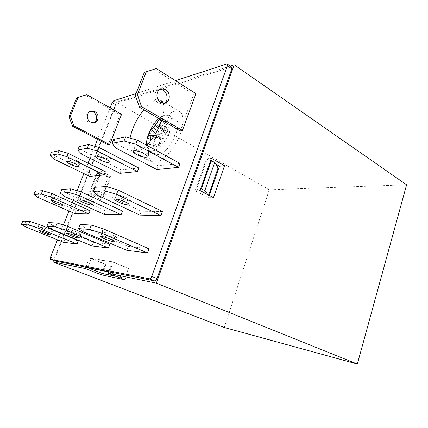 <?xml version="1.0" encoding="UTF-8"?>
<svg xmlns="http://www.w3.org/2000/svg" width="428" height="428" viewBox="0 0 428 428"><rect width="100%" height="100%" fill="white"/><g stroke="black" fill="none" stroke-linecap="round" stroke-linejoin="round"><path stroke-width="0.32" stroke-dasharray="2.14 1.6" d="M116.1 276.381L124.842 278.216L128.437 268.458L129.17 268.586L125.013 279.88M102.458 273.513L105.893 264.413L105.256 264.301L101.864 273.283M128.437 268.458L113.099 262.225L91.244 258.544L105.893 264.413M129.17 268.586L112.452 261.797L89.334 257.924L105.256 264.301M209.281 195.398L208.473 197.72L195.114 190.722L206.419 158.82L215.723 164.101M210.539 160.709L206.382 161.169L218.13 167.797M208.629 195.056L208.511 195.382L207.997 194.724M206.382 161.169L196.506 189.058L208.511 195.382M100.334 171.056L111.291 176.464L102.11 200.117L90.95 194.933L100.334 171.056L97.605 171.371L108.498 176.732L99.371 200.181L88.28 195.04L97.605 171.371M110.178 177.663L100.323 174.453L97.579 173.11L100.307 172.81L110.178 177.663L102.137 198.373L92.218 195.104L89.425 193.809L92.106 193.686L102.137 198.373M100.307 172.81L92.106 193.686M171.949 118.567C161.051 120.359 147.323 150.485 155.813 154.166L158.51 154.572C169.071 154.107 183.917 122.552 175.325 118.936L171.949 118.567M155.653 162.228C162.266 161.522 172.313 151.282 178.192 138.833C184.12 126.394 184.607 114.49 179.707 111.671C173.939 108.182 162.399 117.475 155.155 130.717C147.821 143.904 146.109 158.526 152.02 161.65L155.653 162.228M130.048 138.132C128.844 145.113 129.77 149.554 132.819 151.459L136.307 151.924C139.362 151.405 142.845 149.19 146.751 145.285M161.773 120.188C164.143 112.821 164.636 107.198 163.245 103.325M158.012 99.697C153.791 100.136 149.056 103.485 143.819 109.745M195.949 93.652L193.691 94.278L180.199 130.904M105.368 171.73L90.934 173.335L89.719 176.395M78.415 240.643L64.869 239.091L63.595 242.307M162.501 211.496L141.358 211.255L139.924 215.107M138.768 168.006L121.236 169.959L119.942 173.319M109.878 244.249L93.341 242.355L91.972 245.902M122.462 211.041L105.481 210.844L104.148 214.31M148.955 248.727L128.304 246.362L126.832 250.321M179.99 163.416L158.237 165.839L156.857 169.563M90.137 210.672L76.2 210.512L74.954 213.658M121.6 114.287L120.086 114.709L108.204 144.873M110.135 107.824L97.573 139.298M94.797 146.269L89.992 158.312M88.056 163.154L83.899 173.581M77.067 190.695L73.215 200.352M72.289 202.669L68.956 211.025M63.371 225.026L60.273 232.784M60.15 233.094L57.47 239.819M175.48 80.678L136.061 93.507M71.893 231.751C77.431 233.923 80.453 234.753 80.962 234.234C80.373 232.982 66.752 228.199 68.036 229.692L71.893 231.751M51.21 229.034L52.692 225.363L93.341 242.355M52.692 225.363L48.396 222.56M84.835 198.977C90.26 201.235 93.283 201.957 93.903 201.144C93.502 199.453 80.057 194.697 81.149 196.629C81.459 197.196 82.69 197.977 84.835 198.977M64.377 196.366L65.821 192.782L105.481 210.844M65.821 192.782L61.809 189.438M101.602 156.504C99.531 155.423 98.376 154.519 98.135 153.791C97.295 151.309 110.499 156.022 110.67 158.269C109.91 159.457 106.888 158.868 101.602 156.504M81.438 154.021L82.834 150.554L121.236 169.959M82.834 150.554L79.185 146.536M106.042 234.688C110.868 236.807 117.384 238.514 116.502 237.417C115.758 235.839 100.601 230.649 102.132 232.495L106.042 234.688M82.807 231.639L84.412 227.53L128.304 246.362M84.412 227.53L80.229 224.427M120.043 198.004C124.735 200.288 131.246 201.732 130.508 200.304C129.994 198.175 115.041 193.087 116.33 195.478C116.651 196.12 117.893 196.96 120.043 198.004M97.092 195.082L98.654 191.086L141.358 211.255M98.654 191.086L94.807 187.309M138.126 150.619C136.056 149.49 134.9 148.505 134.66 147.676C133.67 144.605 148.361 149.565 148.591 152.384C149.153 154.224 142.642 153.106 138.126 150.619M115.544 147.863L117.047 144.006L158.237 165.839M117.047 144.006L113.629 139.389M44.346 229.381C49.252 231.291 51.922 232.046 52.355 231.655C51.884 230.644 39.483 226.219 40.58 227.455L44.346 229.381M25.712 226.931L27.082 223.619L64.869 239.091M27.082 223.619L22.796 221.062M56.352 199.764C61.172 201.743 63.842 202.417 64.361 201.797C64.045 200.427 51.804 195.992 52.74 197.586C53.035 198.084 54.238 198.811 56.352 199.764M37.905 197.399L39.242 194.157L76.2 210.512M39.242 194.157L35.198 191.161M71.958 161.276C69.908 160.254 68.769 159.419 68.539 158.783C67.811 156.734 79.838 161.179 79.961 162.998C79.324 163.919 76.66 163.346 71.958 161.276M53.746 159.023L55.041 155.872L90.934 173.335M55.041 155.872L51.307 152.32M76.719 97.937L85.311 95.16L120.086 114.709M85.311 95.16L86.718 94.631M90.046 111.424C85.001 111.911 84.343 120.204 89.174 122.499L92.047 123.152L93.727 122.734M144.284 72.471L154.166 69.315L193.691 94.278M154.166 69.315L156.295 68.517M159.842 89.431C153.887 89.586 152.887 100.056 158.547 103.068L161.832 103.934L164.004 103.341M54.634 260.871L54.741 258.86L50.52 257.228M112.152 102.763L115.892 104.897L54.741 258.86M115.892 104.897L117.411 102.939L113.671 100.799M226.658 64.018L231.099 67.089L117.411 102.939M231.099 67.089L231.746 67.132M230.189 66.056L116.448 102.265L53.575 260.47M224.299 327.474L269.233 189.791L406.6 184.826M269.233 189.791L116.448 102.265M146.734 145.274C147.804 152.908 157.493 148.714 164.218 137.083C171.066 125.527 170.777 113.516 164.117 115.405L158.863 118.497M158.531 128.09L163.378 131.926L161.602 134.023L157.558 134.815L156.466 137.72L160.65 136.949L160.853 138.661L158.119 145.964L159.778 145.691L162.522 138.356L164.315 136.243L168.525 135.451L169.638 132.455L165.015 126.544L159.393 126.067M165.015 126.544L162.405 133.504L156.958 133.927L155.155 136.072L153.625 143.872L149.848 144.525L150.126 141.475M159.858 126.233L165.422 133.279L164.935 133.081L165.053 131.589L167.765 124.329L163.202 118.449L159.965 119.139M163.202 118.449L161.479 121.033L166.085 124.698L167.765 124.329M165.422 133.279L169.638 132.455M163.378 131.926L166.085 124.698M168.525 135.451L162.405 133.504M157.558 134.815L155.712 133.359M156.466 137.72L148.334 136.264M158.119 145.964L149.848 144.525M159.778 145.691L153.625 143.872M111.291 176.464L108.498 176.732M90.95 194.933L88.28 195.04M102.11 200.117L99.371 200.181M100.323 174.453L92.218 195.104M97.579 173.11L89.425 193.809M206.419 158.82L211.405 158.248M208.473 197.72L213.47 197.608M195.114 190.722L200.031 190.524M200.609 188.876L196.506 189.058M89.334 257.924L85.793 267.131M112.452 261.797L108.723 271.721M124.842 278.216L109.386 272.122L113.099 262.225M109.386 272.122L108.632 271.967M87.799 267.532L91.244 258.544M166.166 115.159L169.504 115.496C173.351 117.625 172.254 127.828 166.925 137.377C161.65 146.954 153.679 153.154 149.896 150.966C141.534 147.355 155.369 117.058 166.166 115.159M161.602 134.023L157.258 130.599M165.053 131.589L159.5 124.553M155.155 136.072L162.522 138.356M164.315 136.243L156.958 133.927M150.613 135.184L160.5 136.96M160.853 138.661L153.219 137.297M146.633 145.215C146.954 147.997 148.04 149.912 149.896 150.966L155.813 154.166M146.676 141.566C147.714 131.134 157.627 116.245 165.192 114.907L169.504 115.496L175.325 118.936M98.135 153.791L96.921 156.862M110.67 158.269L109.295 161.789M81.149 196.629L79.833 199.951M93.903 201.144L92.48 204.777M68.036 229.692L66.645 233.212M80.962 234.234L79.506 237.963M68.539 158.783L67.378 161.64M79.961 162.998L78.677 166.192M52.74 197.586L51.499 200.636M64.361 201.797L63.039 205.082M40.58 227.455L39.274 230.66M52.355 231.655L51.002 235.015M134.66 147.676L133.392 150.977M148.591 152.384L147.109 156.311M116.33 195.478L114.939 199.106M130.508 200.304L128.972 204.375M102.132 232.495L100.644 236.384M116.502 237.417L114.918 241.601M161.832 103.934L163.988 103.341M92.047 123.152L93.47 122.761M179.707 111.671L160.944 100.366M152.02 161.65L132.819 151.459M164.935 133.081L159.441 126.137M160.65 136.949L154.214 135.794"/><path stroke-width="0.64" d="M108.632 271.967L87.708 267.762L102.458 273.513L116.1 276.381M101.864 273.283L101.297 274.787L125.013 279.88L108.15 273.257L156.354 283.159L234.212 64.772L230.189 66.056M215.723 164.101L219.452 166.214L209.281 195.398M207.997 194.724L204.819 190.637L214.685 162.501L218.13 167.797L208.629 195.056M234.212 64.772L406.6 184.826L357.337 364.041L156.354 283.159M211.405 158.248L224.518 165.732L213.47 197.608L200.031 190.524L211.405 158.248M146.751 145.285C153.299 138.383 158.301 130.016 161.773 120.188M163.245 103.325L160.944 100.366L158.012 99.697M143.819 109.745C136.73 118.711 132.14 128.17 130.048 138.132M137.404 94.684L141.55 106.631L139.475 107.219L180.199 130.904L182.414 130.476L195.949 93.652L156.295 68.517L144.284 72.471L135.344 95.348L137.404 94.684L146.381 71.685M104.111 174.929L105.368 171.73L68.255 153.347L66.907 156.648L104.111 174.929L89.719 176.395L53.746 159.023L49.98 155.514L57.743 153.989L59.096 150.704L51.307 152.32L49.98 155.514M77.094 244.019L78.415 240.643L39.237 224.449L37.819 227.931L77.094 244.019L63.595 242.307L25.712 226.931L21.4 224.422L28.505 224.946L29.933 221.479L22.796 221.062L21.4 224.422M161.014 215.578L162.501 211.496L118.149 190.075L116.518 194.323L161.014 215.578L139.924 215.107L97.092 195.082L93.208 191.38L104.667 190.786L106.31 186.565L94.807 187.309L93.208 191.38M137.431 171.542L138.768 168.006L99.007 147.462L97.557 151.111L137.431 171.542L119.942 173.319L81.438 154.021L77.757 150.057L87.269 148.19L88.73 144.557L79.185 146.536L77.757 150.057M108.461 247.994L109.878 244.249L67.661 226.385L66.121 230.264L108.461 247.994L91.972 245.902L51.21 229.034L46.887 226.294L55.651 226.936L57.197 223.074L48.396 222.56L46.887 226.294M121.081 214.69L122.462 211.041L81.325 191.979L79.822 195.762L121.081 214.69L104.148 214.31L64.377 196.366L60.337 193.082L69.432 192.611L70.941 188.85L61.809 189.438L60.337 193.082M147.425 252.932L148.955 248.727L103.287 228.814L101.613 233.19L147.425 252.932L126.832 250.321L82.807 231.639L78.586 228.616L89.655 229.424L91.346 225.08L80.229 224.427L78.586 228.616M178.562 167.353L179.99 163.416L137.302 140.133L135.735 144.22L178.562 167.353L156.857 169.563L115.544 147.863L112.088 143.316L124.024 140.972L125.607 136.901L113.629 139.389L112.088 143.316M88.847 213.968L90.137 210.672L51.863 193.504L50.477 196.907L88.847 213.968L74.954 213.658L37.905 197.399L33.833 194.451L41.227 194.066L42.623 190.679L35.198 191.161L33.833 194.451M70.331 116.213L73.932 125.8L72.567 126.19L108.204 144.873L109.68 144.584L121.6 114.287L86.718 94.631L76.719 97.937L68.983 116.646L70.331 116.213L78.094 97.418M136.061 93.507L113.671 100.799L112.152 102.763L110.135 107.824M97.573 139.298L94.797 146.269M89.992 158.312L88.056 163.154M83.899 173.581L77.067 190.695M73.215 200.352L72.289 202.669M68.956 211.025L63.371 225.026M60.273 232.784L60.15 233.094M57.47 239.819L50.52 257.228L50.44 259.266L149.415 278.805C150.303 278.805 151.079 278.013 151.742 276.418L227.38 65.773L227.3 64.056L226.658 64.018L175.48 80.678M57.197 223.074L67.661 226.385M70.438 235.443C75.986 237.604 79.009 238.444 79.506 237.963C78.896 236.764 65.249 231.971 66.559 233.415L70.438 235.443M66.121 230.264L55.651 226.936M70.941 188.85L81.325 191.979M88.842 202.492C90.971 203.482 92.186 204.242 92.48 204.777C91.87 205.563 88.847 204.825 83.412 202.578C81.261 201.588 80.025 200.812 79.71 200.261C80.303 199.469 83.348 200.213 88.842 202.492M79.822 195.762L69.432 192.611M88.73 144.557L99.007 147.462M105.871 159.141C107.931 160.211 109.07 161.094 109.295 161.789C108.541 162.945 105.518 162.346 100.227 159.992C98.146 158.916 96.985 158.023 96.744 157.311C97.482 156.145 100.521 156.75 105.871 159.141M97.557 151.111L87.269 148.19M91.346 225.08L103.287 228.814M104.459 238.824C109.306 240.927 115.817 242.665 114.918 241.601C114.153 240.092 98.975 234.892 100.532 236.673L104.459 238.824M101.613 233.19L89.655 229.424M106.31 186.565L118.149 190.075M125.313 201.92C127.442 202.947 128.662 203.765 128.972 204.375C129.727 205.772 123.211 204.295 118.508 202.027C116.346 200.994 115.1 200.165 114.768 199.539C113.96 198.137 120.562 199.614 125.313 201.92M116.518 194.323L104.667 190.786M125.607 136.901L137.302 140.133M143.696 153.438C145.739 154.561 146.879 155.514 147.109 156.311C147.687 158.119 141.17 156.974 136.644 154.503C134.569 153.379 133.402 152.411 133.156 151.592C132.53 149.779 139.127 150.918 143.696 153.438M135.735 144.22L124.024 140.972M29.933 221.479L39.237 224.449M42.993 232.714C47.915 234.614 50.584 235.379 51.002 235.015C50.515 234.046 38.092 229.617 39.215 230.815L42.993 232.714M37.819 227.931L28.505 224.946M42.623 190.679L51.863 193.504M59.465 202.952L63.039 205.082C62.531 205.681 59.861 204.991 55.03 203.022L51.403 200.871C51.906 200.267 54.591 200.962 59.465 202.952M50.477 196.907L41.227 194.066M59.096 150.704L68.255 153.347M75.301 163.747C77.334 164.764 78.458 165.577 78.677 166.192C78.051 167.086 75.387 166.503 70.674 164.443C68.619 163.421 67.474 162.603 67.239 161.971C67.859 161.072 70.545 161.661 75.301 163.747M66.907 156.648L57.743 153.989M94.834 111.612C99.836 114.073 98.793 122.697 93.47 122.761L90.592 122.103C85.595 119.728 86.515 111.109 91.774 110.938L94.834 111.612M73.932 125.8L109.68 144.584M93.727 122.734C99.232 120.594 96.279 110.568 90.351 111.387L90.046 111.424M72.567 126.19L68.983 116.646M165.561 89.661C171.27 92.823 170.066 103.383 163.988 103.341L160.693 102.463C154.973 99.414 156.043 88.815 162.062 88.746L165.561 89.661M141.55 106.631L182.414 130.476M164.004 103.341C170.012 100.569 166.529 88.601 159.911 89.425L159.842 89.431M139.475 107.219L135.344 95.348M50.483 259.277L54.714 260.903L85.793 267.131L85.247 268.554L101.297 274.787M227.3 64.056L231.746 67.132L231.837 68.849L227.38 65.773M151.742 276.418L156.996 278.558L231.837 68.849M156.996 278.558C156.343 280.147 155.562 280.934 154.669 280.929L149.415 278.805M108.15 273.257L108.723 271.721L154.669 280.929M53.575 260.47L52.997 261.925L85.247 268.554M108.723 271.721L85.793 267.131M357.337 364.041L224.299 327.474L52.997 261.925M158.863 118.497C151.758 124.537 145.386 138.565 146.734 145.274M159.965 119.139L159.366 119.353L153.481 127.619L150.881 129.556L148.334 136.264L150.72 135.168L150.934 136.89L150.126 141.475M159.366 119.353L161.479 121.033L159.5 124.553L159.312 125.966M155.712 133.359L150.881 129.556M219.452 166.214L224.518 165.732M214.685 162.501L211.368 160.618L201.428 188.844L200.609 188.876M211.368 160.618L210.539 160.709M204.819 190.637L201.428 188.844M155.252 125.495L158.531 128.09M157.258 130.599L153.481 127.619M153.219 137.297L150.934 136.89M96.921 156.862L96.744 157.311M79.833 199.951L79.71 200.261M67.378 161.64L67.239 161.971M133.392 150.977L133.156 151.592M114.939 199.106L114.768 199.539M100.644 236.384L100.532 236.673M159.911 89.425L162.062 88.746M90.351 111.387L91.774 110.938M154.214 135.794L150.779 135.178M146.676 141.566L146.633 145.215M54.672 260.893L50.44 259.266"/></g></svg>

